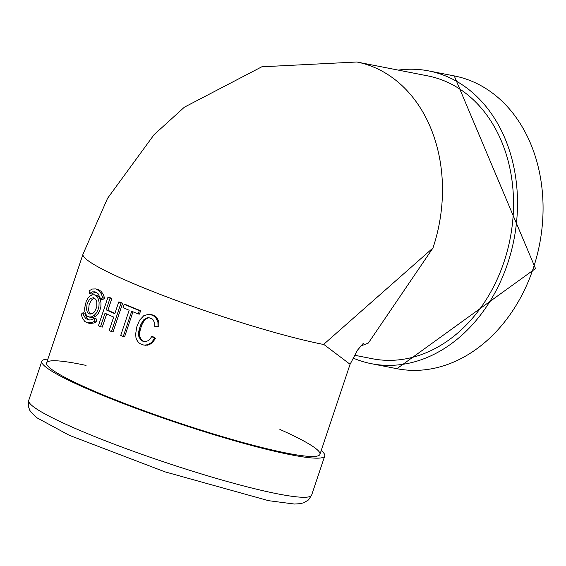 <?xml version="1.0" encoding="UTF-8"?>
<svg xmlns="http://www.w3.org/2000/svg" width="566" height="566" viewBox="0 0 566 566"><rect width="100%" height="100%" fill="white"/><g stroke="black" fill="none" stroke-linecap="round" stroke-linejoin="round"><path stroke-width="0.85" d="M279.866 429.41A144.111 14.935 -161.5 0 1 319.946 454.349L350.078 364.285L323.695 344.347L432.969 247.986A144.111 112.153 -78.9 0 0 356.891 62.005A144.111 112.153 -78.9 0 0 356.679 61.963L427.726 75.879A144.111 112.153 101.1 0 1 504.016 261.902A144.111 112.153 101.1 0 1 372.336 358.731L354.38 355.207M323.646 344.482A144.111 14.935 -161.5 0 1 170.125 298.176A144.111 14.935 -161.5 0 1 82.997 254.155L107.59 198.277L154.058 134.694L184.375 107.186L261.817 66.795L356.884 62.005M360.599 346.095L368.339 343.074L432.969 247.986M148.172 340.682L145.165 341.723L141.408 340.463L139.116 337.343L138.613 333.671L139.215 329.235L141.09 323.908L143.729 319.825L146.53 318.042L148.893 317.66L152.7 319.21L154.709 322.981L154.787 326.448L158.041 326.695L157.914 322.16L155.615 317.392L152.785 315.326L148.695 314.272L143.757 315.722L139.597 320.193L136.703 327.056L135.663 334.074L135.981 337.895L136.788 339.961L138.613 342.614L140.531 343.895L144.047 345.161L147.853 344.694L151.433 342.614L154.525 338.532L151.822 336.437L149.594 339.628L148.172 340.682M145.236 341.715L143.509 341.44M144.549 341.531L142.738 341.156M143.792 341.256L142.038 340.845M143.106 340.944L141.408 340.463M142.483 340.576L140.842 339.996M141.932 340.109L140.347 339.423M141.45 339.536L141.005 338.892L139.894 338.772M141.005 338.892L140.601 338.206L139.484 338.079M140.601 338.206L140.241 337.478L139.116 337.343M140.241 337.478L139.972 336.678L138.833 336.544M139.972 336.678L139.809 335.801L138.663 335.659M139.809 335.801L139.752 334.831L138.599 334.697M139.752 334.831L139.767 333.813L138.613 333.671M139.767 333.813L139.823 332.758L138.67 332.617M139.823 332.758L139.936 331.676L138.769 331.535M139.936 331.676L140.113 330.551L138.946 330.41M140.113 330.551L140.389 329.384L139.215 329.235M140.389 329.384L140.729 328.181L139.561 328.039M140.729 328.181L141.104 327.028L139.929 326.879M141.104 327.028L141.472 325.959L140.304 325.818M141.472 325.959L141.847 324.976L140.679 324.834M141.847 324.976L142.257 324.056L141.09 323.908M142.257 324.056L142.717 323.165L141.557 323.023M142.717 323.165L143.219 322.309L142.059 322.167M143.219 322.309L143.75 321.474L142.59 321.332M143.75 321.474L144.302 320.681L143.141 320.54M144.302 320.681L144.882 319.96L143.729 319.825M144.882 319.96L145.512 319.358L144.365 319.224M145.512 319.358L146.191 318.877L145.052 318.75M146.191 318.877L146.905 318.495L145.78 318.368M146.905 318.495L147.648 318.163L146.53 318.042M147.648 318.163L148.398 317.908L147.294 317.788M148.398 317.908L149.176 317.759L148.08 317.646M157.914 322.16L158.834 322.203L158.94 326.731L158.041 326.695M158.834 322.203L158.112 320.087L157.171 320.031M158.112 320.087L157.355 318.608L156.393 318.545M157.355 318.608L156.598 317.462L155.615 317.392M156.598 317.462L155.77 316.592L154.773 316.507M155.77 316.592L153.825 315.842M154.836 315.927L152.785 315.326M153.818 315.418L151.73 314.901M152.785 315L150.705 314.555M151.773 314.661L149.693 314.335M146.481 345.133L145.243 345.281M147.457 345.203L148.808 344.758L147.853 344.694M148.808 344.758L150.386 344.015L149.452 343.958M150.386 344.015L152.346 342.656L151.433 342.614M152.346 342.656L155.409 338.567L154.525 338.532M155.409 338.567L152.763 336.494L151.822 336.437M129.161 310.239L120.714 335.475A146.644 15.197 18.5 0 0 123.246 336.522L131.694 311.279A146.644 15.197 18.5 0 0 138.217 313.932L139.349 310.557A146.644 15.197 -161.5 0 1 124.187 304.296L123.055 307.671A146.644 15.197 18.5 0 0 129.161 310.239M132.968 311.802L124.619 336.749L123.246 336.522M139.349 310.557L140.609 310.741L139.484 314.116L138.217 313.932M140.609 310.741A144.111 14.935 -161.5 0 1 125.709 304.586L124.187 304.296M106.67 313.974L102.276 327.113L100.507 326.716L105.021 313.224A146.644 15.197 18.5 0 0 113.674 317.08L109.16 330.565A146.644 15.197 18.5 0 0 111.474 331.57L121.053 302.952A146.644 15.197 -161.5 0 1 118.74 301.947L114.806 313.698A146.644 15.197 -161.5 0 1 106.153 309.85L110.087 298.098A146.644 15.197 -161.5 0 1 107.993 297.136L98.42 325.754A146.644 15.197 18.5 0 0 100.507 326.716M121.053 302.952L122.631 303.263L113.051 331.881L111.474 331.57M122.631 303.263A144.111 14.935 -161.5 0 1 120.353 302.279L118.74 301.947M114.912 313.373A144.111 14.935 -161.5 0 1 107.922 310.246L106.153 309.85M107.922 310.246L111.849 298.494L110.087 298.098M111.849 298.494A144.111 14.935 -161.5 0 1 109.797 297.553L107.993 297.136M102.75 297.751L104.632 298.204L102.672 299.612L100.769 299.152L102.75 297.751L101.272 293.747L99.107 290.804L95.902 288.915L92.265 289.028L89.088 290.853L89.478 293.45L92.428 291.865L95.102 291.844L98.102 293.726L100.769 299.152M104.632 298.204L103.182 294.214L101.052 291.278L97.939 289.445L95.831 288.901M96.114 292.219L94.494 292.403L91.572 294.009L89.478 293.45M90.907 317.469L88.94 316.967L91.416 316.91L94.09 315.495L96.383 312.97L98.059 309.729L98.979 306.135L99.107 302.548L98.463 299.301L97.104 296.711L95.166 295.084L92.817 294.702L90.312 295.735L88.013 298.07L86.237 301.239L84.638 308.102L84.815 311.35L85.714 314.18L87.405 316.238L90.907 317.469L93.326 317.406L95.909 316.04L98.18 313.578L99.878 310.359L100.854 306.722L101.017 303.065L100.394 299.775L99.064 297.192L97.168 295.594L94.373 294.794M89.838 314.059L88.466 313.437L87.206 311.824L86.527 309.432L87.079 303.914L89.357 299.598L90.907 298.254L93.645 297.744L95.803 299.364L96.779 301.565L96.8 307.005L94.6 311.717L92.973 313.253L89.838 314.059M90.701 314.109L89.258 312.375L88.6 310.055L89.124 304.572L91.409 300.157L92.966 298.784L94.635 298.183M94.954 321.056L94.324 318.41L91.119 319.917L88.218 319.917L85.48 318.297L83.627 315.135L83.032 312.708L81.292 314.158L82.318 317.979L84.794 321.474L87.504 322.875L92.477 322.415L94.954 321.056L96.828 321.509L96.227 318.87L94.324 318.41M89.237 320.08L87.539 318.849L85.742 315.8L85.126 313.267L83.032 312.708M87.504 322.875L90.213 323.511L94.211 322.953L96.828 321.509M319.946 454.349A144.111 14.935 -161.5 0 1 287.266 453.225A144.111 14.935 -161.5 0 1 133.732 406.919A144.111 14.935 -161.5 0 1 46.617 362.898A144.111 14.935 -161.5 0 1 79.297 364.023A144.111 14.935 -161.5 0 1 86.053 365.41M321.212 450.564A149.169 15.459 -161.5 0 1 324.743 455.955A149.169 15.459 -161.5 0 1 290.91 454.788A149.169 15.459 -161.5 0 1 131.998 406.855A149.169 15.459 -161.5 0 1 41.82 361.292A149.169 15.459 -161.5 0 1 47.884 359.113M398.315 70.113A149.169 116.087 101.1 0 1 428.695 70.913A149.169 116.087 101.1 0 1 507.66 263.466A149.169 116.087 101.1 0 1 371.367 363.69A149.169 116.087 101.1 0 1 352.908 357.981M311.654 495.066L308.562 499.884L303.779 502.771L300.143 503.676L294.405 504.037L268.588 500.691L164.89 471.818L69.3 435.304L36.854 417.758L30.84 411.956L29.75 410.237L28.3 406.105L28.732 400.403A149.169 15.459 18.5 0 0 118.91 445.966A149.169 15.459 18.5 0 0 277.828 493.899A149.169 15.459 18.5 0 0 311.654 495.066L324.743 455.955M454.25 75.915L535.507 268.553L396.915 368.692A149.169 116.087 -78.9 0 0 533.214 268.468A149.169 116.087 -78.9 0 0 454.25 75.915L428.695 70.913M350.071 364.327L357.471 350.198L363.301 343.329M145.384 341.744L144.967 341.708M46.617 362.898L83.004 254.155M28.732 400.403L41.82 361.292M396.915 368.692L371.367 363.69"/></g></svg>
